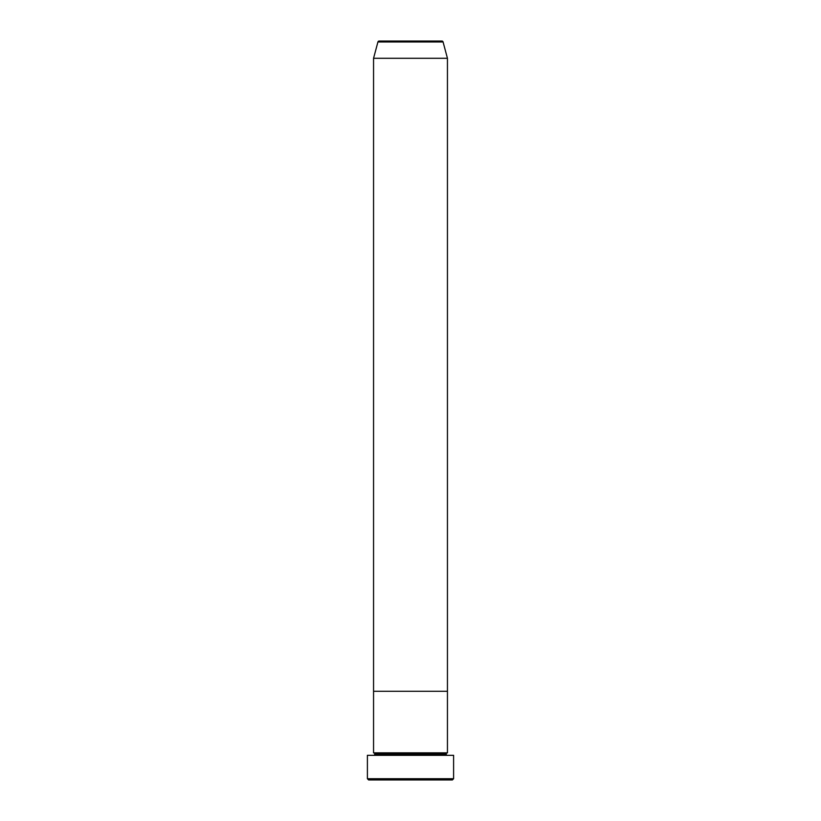 <?xml version="1.0" encoding="UTF-8"?>
<svg xmlns="http://www.w3.org/2000/svg" width="821" height="821" viewBox="0 0 821 821"><rect width="100%" height="100%" fill="white"/><g stroke="black" fill="none" stroke-linecap="round" stroke-linejoin="round"><path stroke-width="1.23" d="M367.398 778.719L368.629 779.95L452.371 779.95L453.603 778.719L367.398 778.719L453.603 778.719L453.603 755.32L367.398 755.32L367.398 778.719L367.398 755.32L453.603 755.32L453.603 778.719L452.371 779.95L368.629 779.95L367.398 778.719M374.787 754.089A1.232 1.232 0 0 1 373.555 755.32A1.232 1.232 0 0 0 374.787 754.089A1.232 1.232 0 0 0 373.555 752.857A1.232 1.232 0 0 1 374.787 754.089L446.214 754.089A1.232 1.232 0 0 1 447.445 752.857L447.445 691.282L373.555 691.282L373.555 752.857L447.445 752.857A1.232 1.232 0 0 0 446.214 754.089L374.787 754.089M447.445 755.32A1.232 1.232 0 0 1 446.214 754.089A1.232 1.232 0 0 0 447.445 755.32M373.555 691.282L447.445 691.282L447.445 752.857L373.555 752.857L373.555 691.282L447.445 691.282L447.445 58.291L443.073 41.963A1.232 1.232 0 0 0 441.883 41.05L379.117 41.05A1.232 1.232 0 0 0 377.927 41.963L443.073 41.963L377.927 41.963L373.555 58.291L447.445 58.291L373.555 58.291L373.555 691.282L447.445 691.282L447.445 58.291L443.073 41.963A1.232 1.232 0 0 0 441.883 41.05L379.117 41.05A1.232 1.232 0 0 0 377.927 41.963L373.555 58.291L373.555 691.282"/></g></svg>
